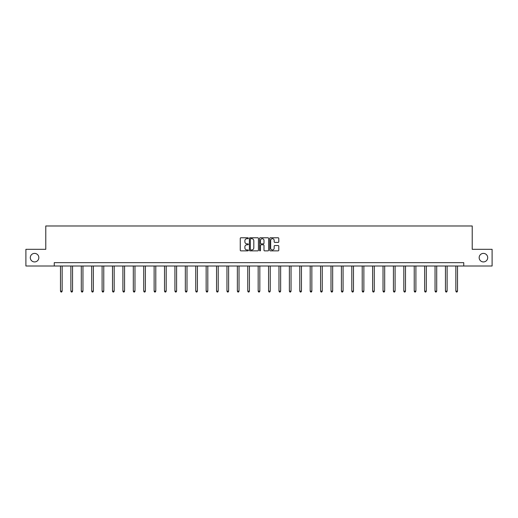 <?xml version="1.0" encoding="UTF-8"?>
<svg xmlns="http://www.w3.org/2000/svg" width="518" height="518" viewBox="0 0 518 518"><rect width="100%" height="100%" fill="white"/><g stroke="black" fill="none" stroke-linecap="round" stroke-linejoin="round"><path stroke-width="0.78" d="M248.329 238.235A0.46 0.46 0 0 0 247.869 237.775L240.915 237.775A0.654 0.654 0 0 0 240.261 238.429L240.261 250.213A0.654 0.654 0 0 0 240.915 250.867L247.869 250.867A0.46 0.46 0 0 0 248.329 250.408A0.46 0.46 0 0 0 247.869 249.948L246.969 249.948A2.098 2.098 0 0 1 244.878 247.857L244.878 246.872A2.098 2.098 0 0 1 246.969 244.781L247.869 244.781A0.46 0.46 0 0 0 248.329 244.321A0.46 0.46 0 0 0 247.869 243.861L246.969 243.861A2.098 2.098 0 0 1 244.878 241.77L244.878 240.786A2.098 2.098 0 0 1 246.969 238.688L247.869 238.688A0.46 0.46 0 0 0 248.329 238.235M479.163 257.66A4.267 4.267 0 0 0 483.43 261.927A4.267 4.267 0 0 0 487.697 257.66A4.267 4.267 0 0 0 483.43 253.393A4.267 4.267 0 0 0 479.163 257.66M30.303 257.66A4.267 4.267 0 0 0 34.57 261.927A4.267 4.267 0 0 0 38.837 257.66A4.267 4.267 0 0 0 34.57 253.393A4.267 4.267 0 0 0 30.303 257.66M278.134 242.392A0.654 0.654 0 0 0 278.788 241.738L278.788 238.429A0.654 0.654 0 0 0 278.134 237.775L270.409 237.775A0.654 0.654 0 0 0 269.755 238.429L269.755 250.213A0.654 0.654 0 0 0 270.409 250.867L278.134 250.867A0.654 0.654 0 0 0 278.788 250.213L278.788 246.218A0.654 0.654 0 0 0 278.134 245.564L274.825 245.564A0.654 0.654 0 0 0 274.171 246.218L274.171 248.2A1.748 1.748 0 0 1 272.423 249.948A1.748 1.748 0 0 1 270.668 248.2L270.668 240.443A1.748 1.748 0 0 1 272.423 238.688A1.748 1.748 0 0 1 274.171 240.443L274.171 241.738A0.654 0.654 0 0 0 274.825 242.392L278.134 242.392M54.248 265.999L25.9 265.999L25.9 249.32L45.778 249.32L45.778 225.977L472.222 225.977L472.222 249.32L492.1 249.32L492.1 265.999L463.752 265.999L463.752 262.658L54.248 262.658L54.248 265.999L463.752 265.999M258.43 238.429A0.654 0.654 0 0 0 257.77 237.775L250.045 237.775A0.654 0.654 0 0 0 249.391 238.429L249.391 250.213A0.654 0.654 0 0 0 250.045 250.867L257.77 250.867A0.654 0.654 0 0 0 258.43 250.213L258.43 238.429M260.23 237.775L267.955 237.775A0.654 0.654 0 0 1 268.609 238.429L268.609 250.213A0.654 0.654 0 0 1 267.955 250.867L264.646 250.867A0.654 0.654 0 0 1 263.992 250.213L263.992 245.435A0.654 0.654 0 0 0 263.338 244.781L261.143 244.781A0.654 0.654 0 0 0 260.489 245.435L260.489 250.408A0.46 0.46 0 0 1 260.03 250.867A0.46 0.46 0 0 1 259.57 250.408L259.57 238.429A0.654 0.654 0 0 1 260.23 237.775M250.77 238.688A0.46 0.46 0 0 0 250.311 239.148L250.311 249.495A0.46 0.46 0 0 0 250.77 249.948L251.716 249.948A2.098 2.098 0 0 0 253.814 247.857L253.814 240.786A2.098 2.098 0 0 0 251.716 238.688L250.77 238.688M263.992 240.475A1.748 1.748 0 0 0 262.238 238.72A1.748 1.748 0 0 0 260.489 240.475L260.489 243.207A0.654 0.654 0 0 0 261.143 243.861L263.338 243.861A0.654 0.654 0 0 0 263.992 243.207L263.992 240.475M60.483 265.999L60.483 291.155L62.147 291.155L62.147 265.999M62.147 291.155L61.648 292.022L60.982 292.022L60.483 291.155M70.888 265.999L70.888 291.155L72.552 291.155L72.552 265.999M72.552 291.155L72.054 292.022L71.387 292.022L70.888 291.155M81.294 265.999L81.294 291.155L82.958 291.155L82.958 265.999M82.958 291.155L82.459 292.022L81.792 292.022L81.294 291.155M91.692 265.999L91.692 291.155L93.363 291.155L93.363 265.999M93.363 291.155L92.864 292.022L92.198 292.022L91.692 291.155M102.098 265.999L102.098 291.155L103.768 291.155L103.768 265.999M103.768 291.155L103.263 292.022L102.596 292.022L102.098 291.155M112.503 265.999L112.503 291.155L114.174 291.155L114.174 265.999M114.174 291.155L113.669 292.022L113.002 292.022L112.503 291.155M122.908 265.999L122.908 291.155L124.573 291.155L124.573 265.999M124.573 291.155L124.074 292.022L123.407 292.022L122.908 291.155M133.314 265.999L133.314 291.155L134.978 291.155L134.978 265.999M134.978 291.155L134.479 292.022L133.812 292.022L133.314 291.155M143.719 265.999L143.719 291.155L145.383 291.155L145.383 265.999M145.383 291.155L144.885 292.022L144.218 292.022L143.719 291.155M154.124 265.999L154.124 291.155L155.788 291.155L155.788 265.999M155.788 291.155L155.29 292.022L154.623 292.022L154.124 291.155M164.523 265.999L164.523 291.155L166.194 291.155L166.194 265.999M166.194 291.155L165.695 292.022L165.028 292.022L164.523 291.155M174.929 265.999L174.929 291.155L176.599 291.155L176.599 265.999M176.599 291.155L176.101 292.022L175.434 292.022L174.929 291.155M185.334 265.999L185.334 291.155L187.004 291.155L187.004 265.999M187.004 291.155L186.499 292.022L185.832 292.022L185.334 291.155M195.739 265.999L195.739 291.155L197.41 291.155L197.41 265.999M197.41 291.155L196.905 292.022L196.238 292.022L195.739 291.155M206.145 265.999L206.145 291.155L207.809 291.155L207.809 265.999M207.809 291.155L207.31 292.022L206.643 292.022L206.145 291.155M216.55 265.999L216.55 291.155L218.214 291.155L218.214 265.999M218.214 291.155L217.715 292.022L217.048 292.022L216.55 291.155M226.955 265.999L226.955 291.155L228.619 291.155L228.619 265.999M228.619 291.155L228.121 292.022L227.454 292.022L226.955 291.155M237.361 265.999L237.361 291.155L239.025 291.155L239.025 265.999M239.025 291.155L238.526 292.022L237.859 292.022L237.361 291.155M247.759 265.999L247.759 291.155L249.43 291.155L249.43 265.999M249.43 291.155L248.931 292.022L248.264 292.022L247.759 291.155M258.165 265.999L258.165 291.155L259.835 291.155L259.835 265.999M259.835 291.155L259.337 292.022L258.663 292.022L258.165 291.155M268.57 265.999L268.57 291.155L270.241 291.155L270.241 265.999M270.241 291.155L269.736 292.022L269.069 292.022L268.57 291.155M278.975 265.999L278.975 291.155L280.639 291.155L280.639 265.999M280.639 291.155L280.141 292.022L279.474 292.022L278.975 291.155M289.381 265.999L289.381 291.155L291.045 291.155L291.045 265.999M291.045 291.155L290.546 292.022L289.879 292.022L289.381 291.155M299.786 265.999L299.786 291.155L301.45 291.155L301.45 265.999M301.45 291.155L300.952 292.022L300.285 292.022L299.786 291.155M310.191 265.999L310.191 291.155L311.855 291.155L311.855 265.999M311.855 291.155L311.357 292.022L310.69 292.022L310.191 291.155M320.59 265.999L320.59 291.155L322.261 291.155L322.261 265.999M322.261 291.155L321.762 292.022L321.095 292.022L320.59 291.155M330.996 265.999L330.996 291.155L332.666 291.155L332.666 265.999M332.666 291.155L332.167 292.022L331.501 292.022L330.996 291.155M341.401 265.999L341.401 291.155L343.071 291.155L343.071 265.999M343.071 291.155L342.566 292.022L341.899 292.022L341.401 291.155M351.806 265.999L351.806 291.155L353.477 291.155L353.477 265.999M353.477 291.155L352.972 292.022L352.305 292.022L351.806 291.155M362.211 265.999L362.211 291.155L363.876 291.155L363.876 265.999M363.876 291.155L363.377 292.022L362.71 292.022L362.211 291.155M372.617 265.999L372.617 291.155L374.281 291.155L374.281 265.999M374.281 291.155L373.782 292.022L373.115 292.022L372.617 291.155M383.022 265.999L383.022 291.155L384.686 291.155L384.686 265.999M384.686 291.155L384.188 292.022L383.521 292.022L383.022 291.155M393.427 265.999L393.427 291.155L395.092 291.155L395.092 265.999M395.092 291.155L394.593 292.022L393.926 292.022L393.427 291.155M403.826 265.999L403.826 291.155L405.497 291.155L405.497 265.999M405.497 291.155L404.998 292.022L404.331 292.022L403.826 291.155M414.232 265.999L414.232 291.155L415.902 291.155L415.902 265.999M415.902 291.155L415.404 292.022L414.737 292.022L414.232 291.155M424.637 265.999L424.637 291.155L426.308 291.155L426.308 265.999M426.308 291.155L425.802 292.022L425.136 292.022L424.637 291.155M435.042 265.999L435.042 291.155L436.706 291.155L436.706 265.999M436.706 291.155L436.208 292.022L435.541 292.022L435.042 291.155M445.448 265.999L445.448 291.155L447.112 291.155L447.112 265.999M447.112 291.155L446.613 292.022L445.946 292.022L445.448 291.155M455.853 265.999L455.853 291.155L457.517 291.155L457.517 265.999M457.517 291.155L457.018 292.022L456.352 292.022L455.853 291.155"/></g></svg>
